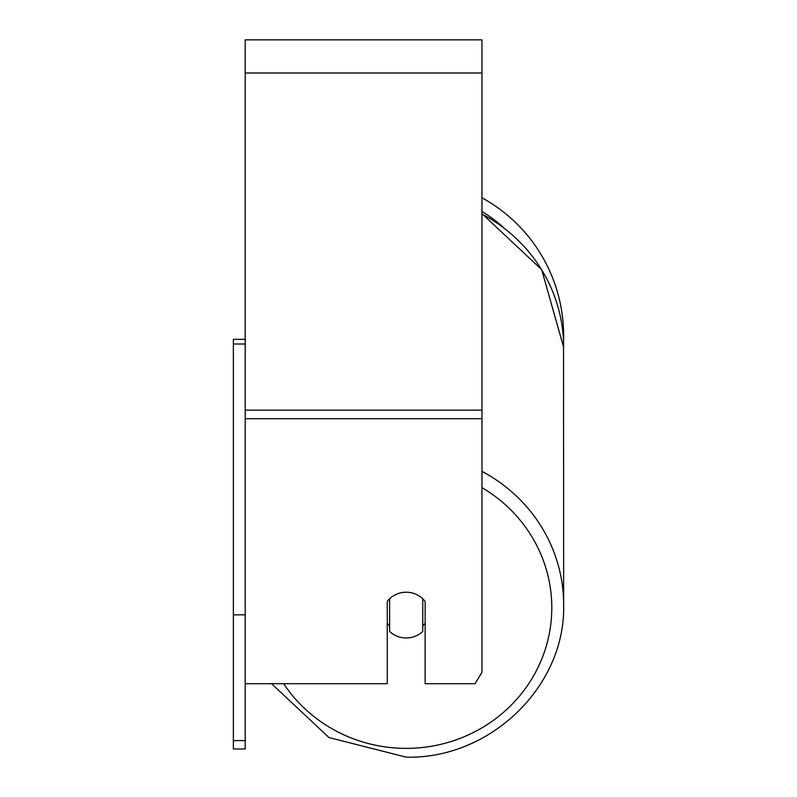 <?xml version="1.0" encoding="UTF-8"?>
<svg xmlns="http://www.w3.org/2000/svg" width="797" height="797" viewBox="0 0 797 797"><rect width="100%" height="100%" fill="white"/><g stroke="black" fill="none" stroke-linecap="round" stroke-linejoin="round"><path stroke-width="1.2" d="M406.191 637.959A23.671 22.864 0 0 1 389.623 631.423L389.623 598.756A23.671 22.864 0 0 1 406.191 592.221A23.671 22.864 0 0 1 422.769 598.756L422.769 631.423A23.671 22.864 0 0 1 406.191 637.959M389.623 625.904A23.671 22.864 0 0 1 387.252 623.294M425.13 623.294A23.671 22.864 0 0 1 422.769 625.904M245.207 683.696L387.252 683.696L387.252 601.366A23.671 22.864 0 0 1 425.13 601.366L425.13 683.696L475.122 683.696L481.956 672.26L481.956 39.85L245.207 39.85L245.207 740.622L233.362 740.622L233.362 748.991L245.207 748.991L245.207 740.622M563.638 335.786A157.437 157.437 0 0 0 481.956 197.776A157.437 157.437 0 0 1 563.529 341.644L563.638 604.674A157.437 152.078 180 0 0 481.956 471.366M245.207 344.005L233.362 344.005L233.362 339.343L245.207 339.343M233.362 344.005L233.362 614.846L245.207 614.846M233.362 614.846L233.362 740.622M481.956 487.634A145.602 140.641 0 0 1 546.383 645.739A145.602 140.641 0 0 1 406.191 748.373A145.602 140.641 0 0 1 283.652 683.696M481.956 214.004A157.437 152.078 0 0 1 563.638 347.313L541.661 269.615L481.956 213.646M481.956 418.714L245.207 418.714M481.956 72.995L245.207 72.995M481.956 410.136L245.207 410.136M503.246 227.245A145.602 145.602 0 0 0 481.956 211.454M271.548 683.696L328.952 737.544L406.191 757.15C490.185 759.262 565.78 686.307 563.638 604.674C565.78 686.307 490.175 759.262 406.191 757.15L328.952 737.544L271.548 683.696"/></g></svg>
